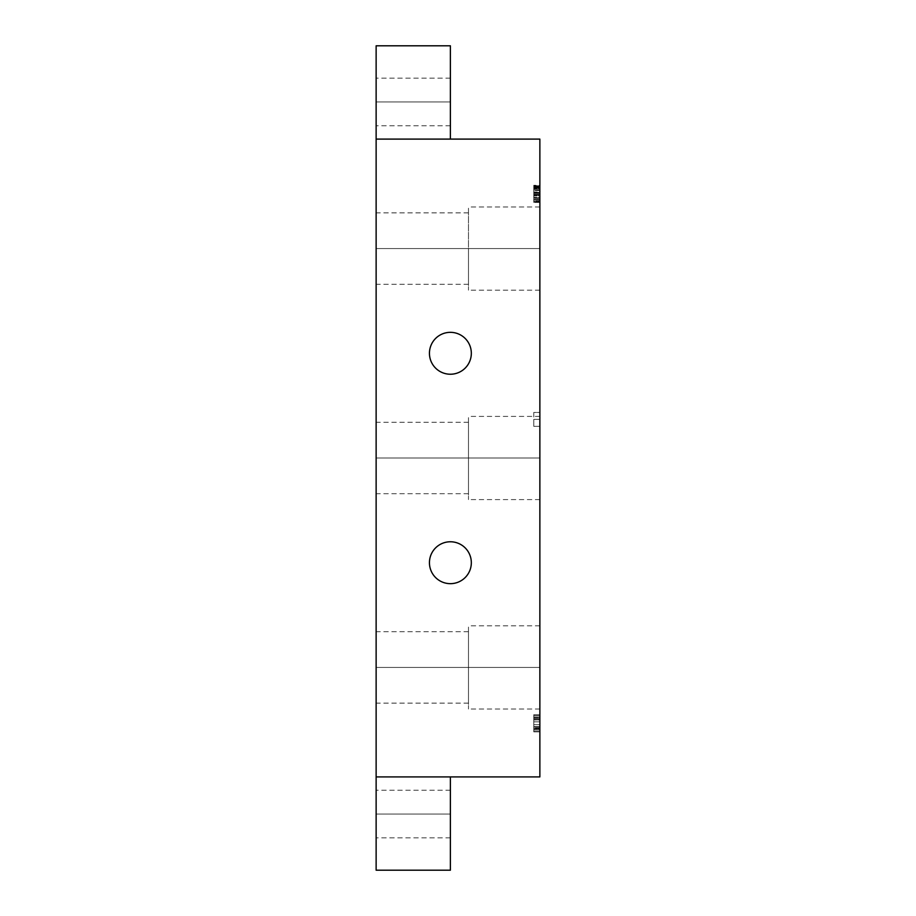 <?xml version="1.0" encoding="UTF-8"?>
<svg xmlns="http://www.w3.org/2000/svg" width="916" height="916" viewBox="0 0 916 916"><rect width="100%" height="100%" fill="white"/><g stroke="black" fill="none" stroke-linecap="round" stroke-linejoin="round"><path stroke-width="0.69" stroke-dasharray="4.58 3.44" d="M376.132 45.8L450.386 45.8L376.132 45.8L376.132 139.095L450.386 139.095L450.386 45.8L450.386 139.095L376.132 139.095L376.132 870.2L376.132 776.905L539.868 776.905L539.868 139.095L539.868 776.905L376.132 776.905L376.132 139.095L539.868 139.095L376.132 139.095L450.386 139.095L376.132 139.095L376.132 45.8M450.386 101.962C450.386 132.534 450.386 132.534 450.386 101.962C450.386 71.391 450.386 71.391 450.386 101.962L450.386 125.767L450.386 101.962L376.132 101.962C376.132 132.534 376.132 132.534 376.132 101.962C376.132 71.391 376.132 71.391 376.132 101.962L376.132 125.767L376.132 101.962L450.386 101.962L450.386 78.169L450.386 101.962L376.132 101.962L376.132 78.169L376.132 101.962L450.386 101.962M376.132 814.038C376.132 783.466 376.132 783.466 376.132 814.038C376.132 844.609 376.132 844.609 376.132 814.038L376.132 790.233L376.132 814.038L450.386 814.038C450.386 783.466 450.386 783.466 450.386 814.038C450.386 844.609 450.386 844.609 450.386 814.038L450.386 790.233L450.386 814.038L376.132 814.038L376.132 837.831L376.132 814.038L450.386 814.038L450.386 837.831L450.386 814.038L376.132 814.038M376.132 458L376.132 493.701L376.132 422.299L376.132 493.701L376.132 458L468.477 458L468.477 499.598L468.477 458L539.868 458L539.868 499.598L539.868 416.402L539.868 499.598L539.868 458L468.477 458L468.477 416.402L468.477 458L539.868 458L539.868 416.402L539.868 458L468.477 458L468.477 499.598L468.477 416.402L468.477 493.701L468.477 422.299L468.477 493.701L468.477 458L376.132 458L376.132 422.299L376.132 458L468.477 458L468.477 422.299L468.477 458L376.132 458M376.132 667.432L376.132 703.133L376.132 631.731L376.132 703.133L376.132 667.432L468.477 667.432L468.477 709.03L468.477 667.432L539.868 667.432L539.868 709.03L539.868 625.834L539.868 709.03L539.868 667.432L468.477 667.432L468.477 625.834L468.477 667.432L539.868 667.432L539.868 625.834L539.868 667.432L468.477 667.432L468.477 709.03L468.477 625.834L468.477 703.133L468.477 631.731L468.477 703.133L468.477 667.432L376.132 667.432L376.132 631.731L376.132 667.432L468.477 667.432L468.477 631.731L468.477 667.432L376.132 667.432M376.132 248.568L376.132 212.867L376.132 284.269L376.132 212.867L376.132 248.568L468.477 248.568L468.477 290.166L468.477 248.568L539.868 248.568L539.868 290.166L539.868 206.97L539.868 290.166L539.868 248.568L468.477 248.568L468.477 206.97L468.477 248.568L539.868 248.568L539.868 206.97L539.868 248.568L468.477 248.568L468.477 290.166L468.477 206.97L468.477 284.269L468.477 212.867L468.477 248.568L376.132 248.568L376.132 284.269L376.132 248.568L468.477 248.568L468.477 284.269L468.477 248.568L376.132 248.568M539.868 412.44L539.868 426.341L539.868 412.44L533.776 412.44L539.868 412.44L539.868 419.391L533.776 419.391L533.776 412.44L539.868 412.44L533.776 412.44L533.776 419.391L539.868 419.391L533.776 419.391L539.868 419.391L539.868 426.341L533.776 426.341L533.776 419.391L533.776 426.341L539.868 426.341L533.776 426.341L539.868 426.341L539.868 419.391L533.776 419.391L539.868 419.391L539.868 412.44M539.868 185.765L539.868 202.436L539.868 185.295L539.868 186.727L533.776 186.727L533.776 185.295L533.776 202.436L533.776 185.765L539.868 185.765L533.776 185.765L533.776 188.146L533.776 186.727L539.868 186.727L539.868 188.146L533.776 188.146L539.868 188.146L539.868 190.059L533.776 190.059L533.776 188.146L533.776 190.059L539.868 190.059L539.868 191.959L533.776 191.959L533.776 190.059L533.776 197.673L533.776 191.959L539.868 191.959L539.868 195.772L533.776 195.772L539.868 195.772L539.868 197.673L533.776 197.673L539.868 197.673L539.868 199.585L533.776 199.585L533.776 197.673L533.776 199.585L539.868 199.585L539.868 201.005L533.776 201.005L533.776 199.585L533.776 202.436L533.776 201.005L539.868 201.005L539.868 201.967L533.776 201.967L539.868 202.436L533.776 202.436L539.868 202.436L539.868 200.054L533.776 200.054L539.868 200.054L533.776 199.585L539.868 199.585L539.868 198.623L533.776 198.623L539.868 198.623L539.868 197.673L533.776 197.673L539.868 197.673L539.868 195.291L533.776 195.291L539.868 195.291L539.868 192.44L533.776 192.44L539.868 192.44L539.868 190.059L533.776 190.059L539.868 190.059L539.868 189.097L533.776 189.097L539.868 189.097L539.868 188.146L533.776 188.146L539.868 187.677L533.776 187.677L533.776 190.059L533.776 187.677L539.868 187.677L533.776 187.677L539.868 187.677L539.868 188.627L533.776 188.627L539.868 188.627L539.868 190.059L533.776 190.059L539.868 190.059L539.868 192.91L533.776 192.91L533.776 190.059L533.776 192.91L539.868 192.91L539.868 194.822L533.776 194.822L533.776 192.91L533.776 194.822L539.868 194.822L533.776 194.822L539.868 194.822L539.868 192.91L533.776 192.91L539.868 192.91L539.868 190.059L533.776 190.059L539.868 190.059L539.868 189.097L533.776 189.097L539.868 189.097L539.868 188.146L533.776 188.146L539.868 188.146L533.776 188.146L539.868 188.146L539.868 189.097L533.776 189.097L533.776 199.585L533.776 189.097L539.868 189.097L539.868 190.528L533.776 190.528L539.868 190.528L539.868 192.91L533.776 192.91L539.868 192.91L539.868 194.822L533.776 194.822L539.868 194.822L539.868 197.203L533.776 197.203L539.868 197.203L539.868 198.623L533.776 198.623L539.868 198.623L539.868 199.585L533.776 199.585L539.868 199.585L539.868 201.967L533.776 201.967L533.776 199.585L533.776 201.967L539.868 201.967L533.776 201.486L539.868 201.486L539.868 199.585L533.776 199.585L539.868 199.585L539.868 197.673L533.776 197.673L539.868 197.673L539.868 194.341L533.776 194.341L539.868 194.341L539.868 193.391L533.776 193.391L539.868 193.391L539.868 190.059L533.776 190.059L539.868 190.059L539.868 188.146L533.776 188.146L539.868 188.146L539.868 186.246L533.776 186.246L539.868 185.765L533.776 185.765L539.868 185.765L533.776 186.246L539.868 185.765L533.776 185.765L533.776 189.097L533.776 186.246L539.868 186.246L539.868 187.196L533.776 187.196L539.868 187.196L539.868 189.097L533.776 189.097L539.868 189.097L539.868 186.727L533.776 186.727L539.868 186.727L539.868 185.295L533.776 185.295L539.868 185.765M539.868 726.628L539.868 714.72L539.868 731.861L539.868 717.102L539.868 728.529L533.776 728.529L533.776 717.102L533.776 731.861L533.776 714.72L533.776 731.861L533.776 726.628L539.868 726.628L533.776 726.628L533.776 731.861L533.776 728.529L539.868 728.529L539.868 731.861L533.776 731.861L539.868 731.861L533.776 731.861L539.868 731.861L539.868 715.671L533.776 715.671L533.776 731.861L533.776 715.671L539.868 715.671L533.776 715.671L539.868 715.671L539.868 729.48L533.776 729.48L539.868 729.48L533.776 729.48L539.868 729.48L539.868 727.098L533.776 727.098L533.776 729.48L533.776 727.098L539.868 727.098L539.868 724.716L533.776 724.716L533.776 727.098L533.776 724.716L539.868 724.716L539.868 721.865L533.776 721.865L533.776 724.716L533.776 721.865L539.868 721.865L539.868 719.484L533.776 719.484L533.776 721.865L533.776 719.484L539.868 719.484L539.868 717.102L533.776 717.102L533.776 719.484L533.776 717.102L539.868 717.102L539.868 715.671L533.776 715.671L533.776 717.102L533.776 715.671L539.868 715.671L539.868 714.72L533.776 714.72L533.776 715.671L533.776 714.72L539.868 714.72L533.776 714.72L539.868 714.72L539.868 715.671L533.776 715.671L539.868 715.671L539.868 717.102L533.776 717.102L539.868 717.102L539.868 719.484L533.776 719.484L539.868 719.484L539.868 721.865L533.776 721.865L539.868 721.865L539.868 724.716L533.776 724.716L539.868 724.716L539.868 727.098L533.776 727.098L539.868 727.098L539.868 729.48L533.776 729.48L539.868 729.48L539.868 730.911L533.776 730.911L539.868 730.911L539.868 731.861L533.776 731.861L539.868 731.861L539.868 729.01L533.776 729.01L539.868 729.01L539.868 728.048L533.776 728.048L539.868 728.048L539.868 724.716L533.776 724.716L533.776 726.628L539.868 726.628L533.776 726.628L533.776 724.716L539.868 724.716L539.868 721.865L533.776 721.865L533.776 724.716L533.776 721.865L539.868 721.865L539.868 719.953L533.776 719.953L533.776 721.865L533.776 719.953L539.868 719.953L539.868 718.522L533.776 718.522L533.776 719.953L533.776 718.522L539.868 718.522L539.868 717.572L533.776 717.572L533.776 718.522L533.776 717.572L539.868 717.102L533.776 717.102L539.868 717.102L533.776 717.102L539.868 717.102L533.776 717.572L539.868 717.572L539.868 718.522L533.776 718.522L539.868 718.522L539.868 719.953L533.776 719.953L539.868 719.953L539.868 721.865L533.776 721.865L539.868 721.865L539.868 724.716L533.776 724.716L539.868 724.716L539.868 726.628M429.444 353.29A20.942 20.942 0 0 0 450.386 374.232A20.942 20.942 0 0 0 471.328 353.29A20.942 20.942 0 0 0 450.386 332.336A20.942 20.942 0 0 0 429.444 353.29A20.942 20.942 0 0 1 450.386 332.336A20.942 20.942 0 0 1 471.328 353.29A20.942 20.942 0 0 1 450.386 374.232A20.942 20.942 0 0 1 429.444 353.29M471.328 562.71A20.942 20.942 0 0 0 450.386 541.768A20.942 20.942 0 0 0 429.444 562.71A20.942 20.942 0 0 0 450.386 583.664A20.942 20.942 0 0 0 471.328 562.71A20.942 20.942 0 0 1 450.386 583.664A20.942 20.942 0 0 1 429.444 562.71A20.942 20.942 0 0 1 450.386 541.768A20.942 20.942 0 0 1 471.328 562.71M533.776 412.44L533.776 426.341L533.776 412.44M450.386 776.905L450.386 870.2L376.132 870.2L450.386 870.2L450.386 776.905L376.132 776.905L450.386 776.905M539.868 290.166L468.477 290.166M539.868 206.97L468.477 206.97M468.477 212.867L376.132 212.867M468.477 284.269L376.132 284.269M539.868 499.598L468.477 499.598M539.868 416.402L468.477 416.402M468.477 493.701L376.132 493.701M468.477 422.299L376.132 422.299M539.868 709.03L468.477 709.03M539.868 625.834L468.477 625.834M468.477 703.133L376.132 703.133M468.477 631.731L376.132 631.731M450.386 790.233L376.132 790.233M450.386 837.831L376.132 837.831M450.386 125.767L376.132 125.767M450.386 78.169L376.132 78.169"/><path stroke-width="1.37" d="M450.386 45.8L376.132 45.8L450.386 45.8L450.386 139.095L450.386 45.8M376.132 776.905L376.132 45.8L376.132 776.905L539.868 776.905L376.132 776.905L376.132 870.2L376.132 776.905M539.868 139.095L539.868 776.905L539.868 139.095L376.132 139.095L539.868 139.095M429.444 353.29A20.942 20.942 0 0 0 450.386 374.232A20.942 20.942 0 0 0 471.328 353.29A20.942 20.942 0 0 0 450.386 332.336A20.942 20.942 0 0 0 429.444 353.29A20.942 20.942 0 0 1 450.386 332.336A20.942 20.942 0 0 1 471.328 353.29A20.942 20.942 0 0 1 450.386 374.232A20.942 20.942 0 0 1 429.444 353.29M429.444 562.71A20.942 20.942 0 0 1 450.386 541.768A20.942 20.942 0 0 1 471.328 562.71A20.942 20.942 0 0 1 450.386 583.664A20.942 20.942 0 0 1 429.444 562.71A20.942 20.942 0 0 0 450.386 583.664A20.942 20.942 0 0 0 471.328 562.71A20.942 20.942 0 0 0 450.386 541.768A20.942 20.942 0 0 0 429.444 562.71M450.386 870.2L450.386 776.905L450.386 870.2L376.132 870.2L450.386 870.2"/></g></svg>
